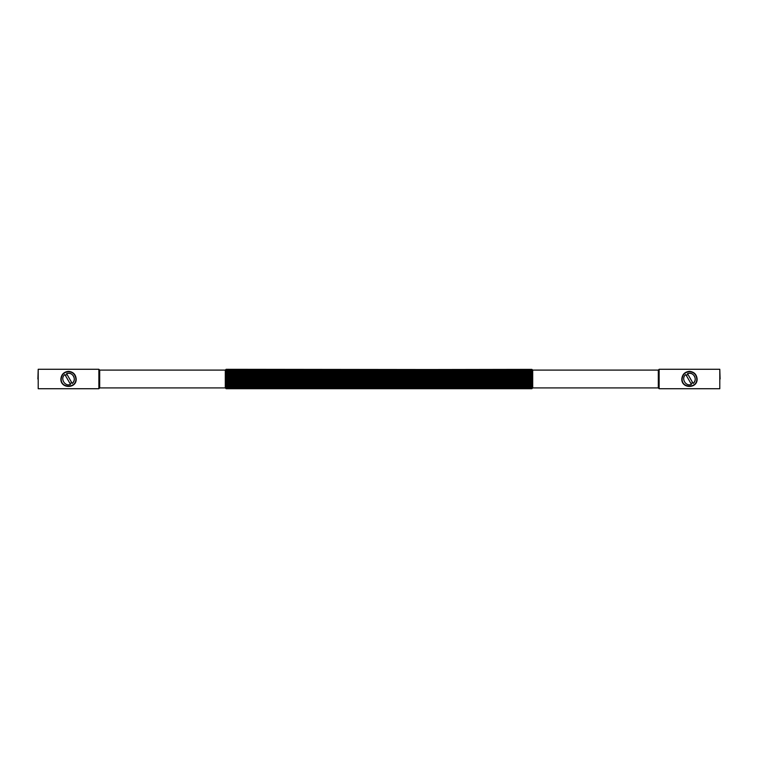 <?xml version="1.0" encoding="UTF-8"?>
<svg xmlns="http://www.w3.org/2000/svg" width="758" height="758" viewBox="0 0 758 758"><rect width="100%" height="100%" fill="white"/><g stroke="black" fill="none" stroke-linecap="round" stroke-linejoin="round"><path stroke-width="1.14" d="M658.825 379L658.825 388.418L658.825 369.582L658.314 370.094L658.314 387.906L532.703 387.906L532.703 370.094L531.879 369.373L225.808 369.828L226.121 369.307L532.192 369.639M532.192 370.15L225.808 369.828L532.192 369.828L531.879 388.721L226.121 388.721L532.192 388.361L225.808 388.172L531.879 388.627M225.808 370.15L226.121 388.39L531.879 388.532M532.192 369.582L225.808 369.639M225.297 387.906L225.297 370.094L99.686 370.094L99.686 387.906L225.297 387.906L225.808 388.418M99.175 379L99.175 388.418L99.175 369.582L99.686 370.094M532.192 369.828L225.808 369.828L532.192 369.828M532.192 370.577L225.808 370.577L532.192 370.577M532.192 371.126L225.808 371.126L532.192 371.126M532.192 371.78L225.808 371.78L532.192 371.78M532.192 372.538L225.808 372.538L531.879 372.112L225.808 372.538L531.879 372.955L531.879 373.438L226.121 373.438L226.121 372.955M532.192 373.372L225.808 373.372M532.192 374.291L225.808 374.291M532.192 375.267L225.808 375.267M532.192 376.3L225.808 376.3M532.192 377.361L225.808 377.361M532.192 378.45L225.808 378.45M532.192 379.55L225.808 379.55M532.192 380.639L225.808 380.639M532.192 381.7L225.808 381.7M532.192 382.733L225.808 382.733M532.192 383.709L225.808 383.709M532.192 384.628L225.808 384.628M532.192 385.462L225.808 385.462M532.192 386.22L225.808 386.22L532.192 386.22M532.192 386.874L225.808 386.874L532.192 386.874M532.192 387.423L225.808 387.423L532.192 387.423M532.192 387.85L225.808 387.85L532.192 387.85M659.128 388.731L659.128 369.269L719.797 369.269L719.797 388.731L659.128 388.731L658.314 387.906M98.872 388.731L98.872 369.269L38.203 369.269L38.203 388.731L98.872 388.731L99.686 387.906M719.797 369.269L720.1 379M38.203 369.269L37.9 379M76.198 379C75.715 374.376 73.156 371.827 68.542 371.344C63.918 371.827 61.37 374.376 60.877 379C60.46 388.873 76.615 388.873 76.198 379M697.123 379C696.63 374.376 694.082 371.827 689.458 371.344C684.844 371.827 682.285 374.376 681.802 379C681.385 388.873 697.54 388.873 697.123 379M691.438 384.42L685.791 374.547C680.741 378.261 685.668 386.883 691.438 384.42M687.487 373.58L693.134 383.453C695.323 381.331 695.778 378.896 694.47 376.139C692.755 373.618 690.424 372.765 687.487 373.58C693.257 371.117 698.184 379.739 693.134 383.453M692.641 382.601L690.945 383.567M686.284 375.399L687.98 374.433M70.513 384.42L64.866 374.547C59.816 378.261 64.743 386.883 70.513 384.42M66.562 373.58L72.209 383.453C74.407 381.331 74.853 378.896 73.545 376.139C71.83 373.618 69.499 372.765 66.562 373.58C72.332 371.117 77.259 379.739 72.209 383.453M71.716 382.601L70.02 383.567M65.359 375.399L67.055 374.433M531.879 383.605L531.879 383.131M531.879 382.572L531.879 382.079M531.879 381.501L531.879 380.99M531.879 380.393L531.879 379.862M531.879 379.265L531.879 378.735M531.879 378.138L531.879 377.607M531.879 377.01L531.879 376.499M531.879 375.921L531.879 375.428M531.879 374.869L531.879 374.395M226.121 383.605L226.121 383.131M226.121 382.572L226.121 382.079M226.121 381.501L226.121 380.99M226.121 380.393L226.121 379.862M226.121 379.265L226.121 378.735M226.121 378.138L226.121 377.607M226.121 377.01L226.121 376.499M226.121 375.921L226.121 375.428M226.121 374.869L226.121 374.395M75.895 379C76.293 388.484 60.782 388.484 61.18 379C61.654 374.566 64.108 372.112 68.542 371.647C72.976 372.112 75.421 374.566 75.895 379M696.82 379C697.218 388.484 681.707 388.484 682.105 379C682.579 374.566 685.024 372.112 689.458 371.647C693.892 372.112 696.346 374.566 696.82 379M658.314 370.094L532.703 370.094M532.703 387.906L532.192 388.418M225.297 370.094L225.808 369.582"/></g></svg>
